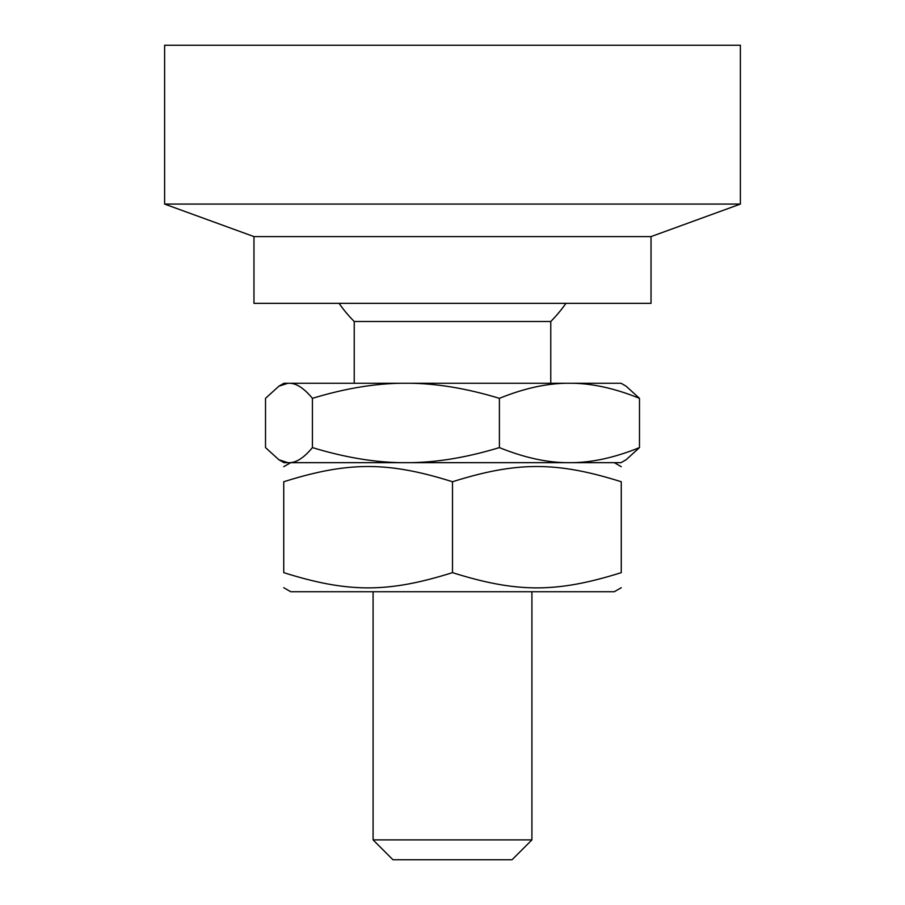 <?xml version="1.0" encoding="UTF-8"?>
<svg xmlns="http://www.w3.org/2000/svg" width="905" height="905" viewBox="0 0 905 905"><rect width="100%" height="100%" fill="white"/><g stroke="black" fill="none" stroke-linecap="round" stroke-linejoin="round"><path stroke-width="1.36" d="M651.034 236.601L253.966 236.601L253.966 303.345L651.034 303.345L651.034 236.601L740.381 204.078L740.381 45.25L164.62 45.25L164.62 204.078L740.381 204.078M507.615 839.897L373.086 839.897L392.94 859.75L512.06 859.75L531.914 839.897L507.615 839.897M499.402 398.347C467.489 388.641 437.749 383.607 410.18 383.256L566.247 383.256C545.591 383.607 523.316 388.641 499.402 398.347L499.402 447.59C523.316 457.297 545.591 462.319 566.247 462.67L410.18 462.67C437.749 462.319 467.489 457.297 499.402 447.59M401.639 383.256C374.07 383.607 344.33 388.641 312.417 398.347C304.419 388.641 296.953 383.607 290.041 383.256L410.18 383.256M278.876 386.197L283.944 383.256L287.903 383.256L278.876 386.197L265.516 398.347L265.516 447.59L278.876 459.74L287.903 462.67L283.944 462.67L278.876 459.74M639.484 398.347C615.581 388.641 593.295 383.607 572.639 383.256L621.056 383.256L626.124 386.197L639.484 398.347L639.484 447.59L626.124 459.74L621.056 462.67L572.639 462.67C593.295 462.319 615.581 457.297 639.484 447.59M312.417 447.59C344.33 457.297 374.07 462.319 401.639 462.67L290.041 462.67C296.953 462.319 304.419 457.297 312.417 447.59L312.417 398.347M290.041 462.67L287.903 462.67M287.903 383.256L290.041 383.256M572.639 462.67L566.247 462.67M410.18 462.67L401.639 462.67M566.247 383.256L572.639 383.256M565.942 303.345A138.476 138.476 0 0 1 550.772 321.501L354.228 321.501L354.228 383.256M621.26 587.707L614.303 591.723L290.697 591.723L283.74 587.707M283.74 481.754C283.74 461.448 283.74 461.448 283.74 481.754C283.74 461.448 283.74 461.448 283.74 481.754L283.74 572.639C348.278 592.945 387.974 592.945 452.5 572.639C517.027 592.945 556.722 592.945 621.26 572.639C621.26 592.945 621.26 592.945 621.26 572.639C621.26 592.945 621.26 592.945 621.26 572.639L621.26 481.754C556.722 461.448 517.027 461.448 452.5 481.754C387.974 461.448 348.278 461.448 283.74 481.754M621.26 481.754C621.26 461.448 621.26 461.448 621.26 481.754C621.26 461.448 621.26 461.448 621.26 481.754M283.74 572.639C283.74 592.945 283.74 592.945 283.74 572.639C283.74 592.945 283.74 592.945 283.74 572.639M452.5 481.754L452.5 572.639M253.966 236.601L164.62 204.078M373.086 591.723L373.086 839.897M531.914 591.723L531.914 839.897M339.058 303.345A138.476 138.476 0 0 0 354.228 321.501M550.772 321.501L550.772 383.256M290.697 462.67L283.74 466.686M614.303 462.67L621.26 466.686"/></g></svg>
